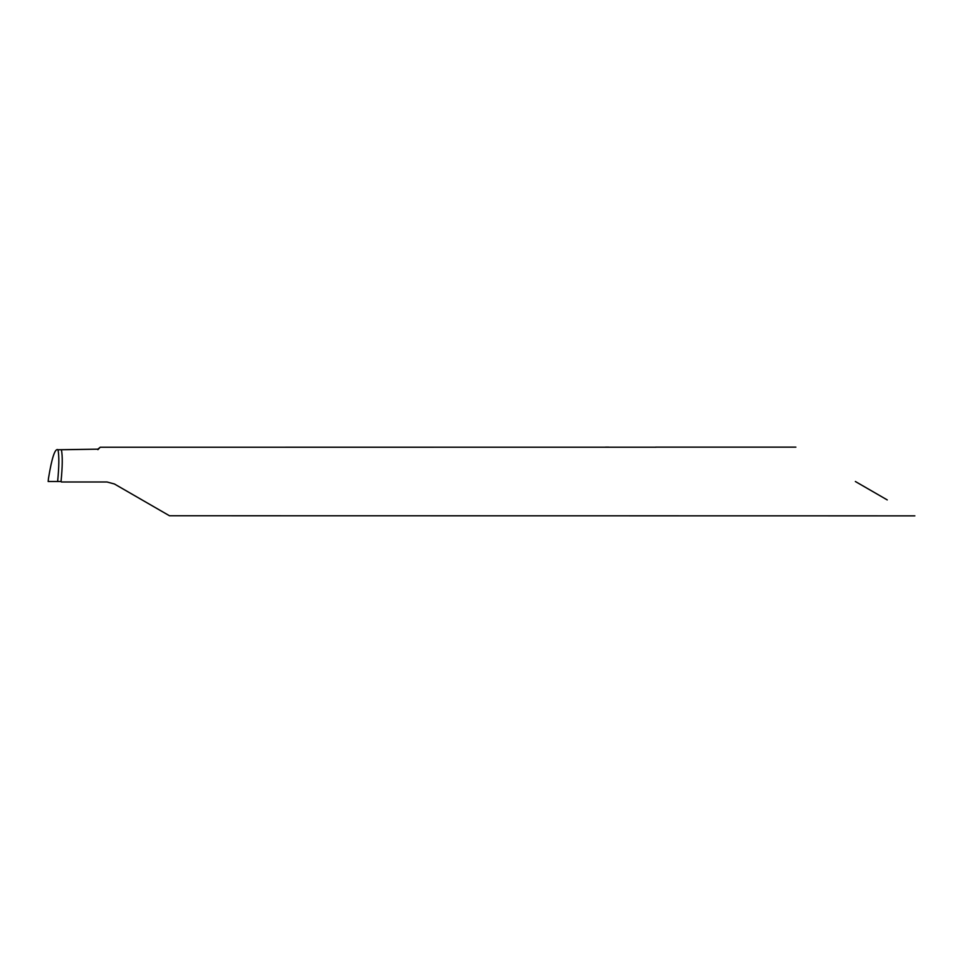 <?xml version="1.0" encoding="UTF-8"?>
<svg xmlns="http://www.w3.org/2000/svg" width="963" height="963" viewBox="0 0 963 963"><rect width="100%" height="100%" fill="white"/><g stroke="black" fill="none" stroke-linecap="round" stroke-linejoin="round"><path stroke-width="1.44" d="M887.248 499.917L855.361 481.5M51.484 481.5L57.624 481.5C59.092 466.658 59.225 456.077 58.009 449.745L61.427 449.757C62.643 456.077 62.511 466.658 61.042 481.5L48.331 481.5L61.042 481.5C62.511 466.658 62.643 456.077 61.427 449.757L97.817 449.167L58.009 449.745C55.06 448.06 51.882 457.581 48.499 478.274L48.162 481.5L61.042 481.5M61.403 481.994L107.037 481.994L114.392 483.968L169.476 515.759L914.85 515.855M97.817 449.167L100.224 447.241L656.08 447.217M100.224 447.241L97.877 449.685M114.392 483.968L121.651 488.157M795.859 447.145L655.55 447.145M608.688 447.145L605.522 447.145"/></g></svg>
